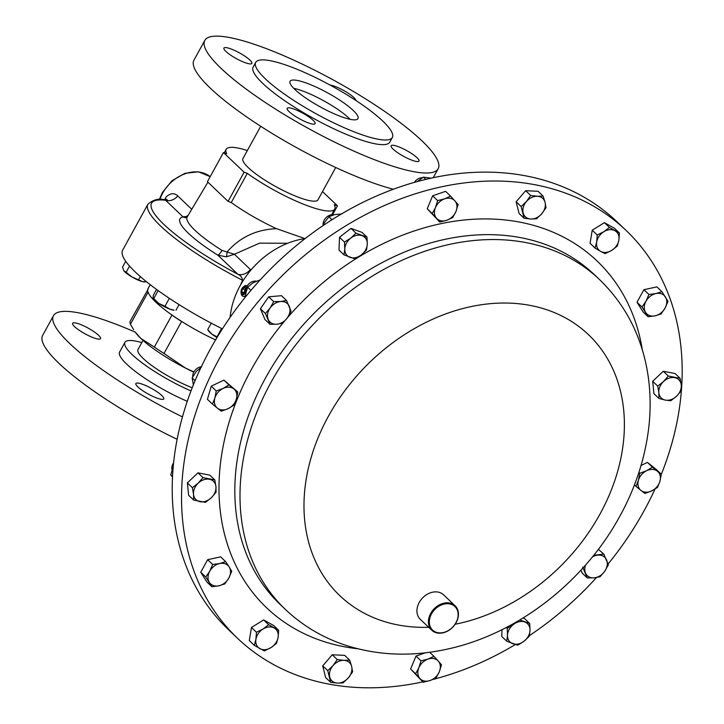 <?xml version="1.0" encoding="UTF-8"?>
<svg xmlns="http://www.w3.org/2000/svg" width="724" height="724" viewBox="0 0 724 724"><rect width="100%" height="100%" fill="white"/><g stroke="black" fill="none" stroke-linecap="round" stroke-linejoin="round"><path stroke-width="1.09" d="M161.814 395.521A15.919 3.258 28.8 0 0 146.8 386.028A15.919 3.258 28.8 0 0 135.877 383.539A15.919 3.258 28.8 0 0 137.832 386.887A15.919 3.258 28.8 0 0 152.855 396.381A15.919 3.258 28.8 0 0 163.778 398.87A15.919 3.258 28.8 0 0 161.814 395.521M98.573 335.284A15.919 3.258 28.8 0 0 83.559 325.791A15.919 3.258 28.8 0 0 72.635 323.302A15.919 3.258 28.8 0 0 74.59 326.651A15.919 3.258 28.8 0 0 89.613 336.144A15.919 3.258 28.8 0 0 100.536 338.633A15.919 3.258 28.8 0 0 98.573 335.284M293.718 88.301A38.734 7.919 -151.2 0 1 348.968 118.175A38.734 7.919 -151.2 0 1 350.099 119.306M353.212 110.446A38.734 7.919 28.8 0 0 316.669 87.332A38.734 7.919 28.8 0 0 290.089 81.278A38.734 7.919 28.8 0 0 294.858 89.432A38.734 7.919 28.8 0 0 331.402 112.546A38.734 7.919 28.8 0 0 357.973 118.6A38.734 7.919 28.8 0 0 353.212 110.446M417.069 157.732A15.919 3.258 28.8 0 0 402.055 148.239A15.919 3.258 28.8 0 0 391.132 145.741A15.919 3.258 28.8 0 0 393.087 149.099A15.919 3.258 28.8 0 0 408.101 158.592A15.919 3.258 28.8 0 0 419.024 161.081A15.919 3.258 28.8 0 0 417.069 157.732M355.873 100.473A15.919 3.258 28.8 0 0 353.828 97.496A15.919 3.258 28.8 0 0 330.017 85.034M249.889 60.056A15.919 3.258 28.8 0 0 234.866 50.562A15.919 3.258 28.8 0 0 223.942 48.074A15.919 3.258 28.8 0 0 225.897 51.422A15.919 3.258 28.8 0 0 240.92 60.925A15.919 3.258 28.8 0 0 251.843 63.413A15.919 3.258 28.8 0 0 249.889 60.056M313.121 120.302A15.919 3.258 28.8 0 0 298.107 110.799A15.919 3.258 28.8 0 0 287.184 108.31A15.919 3.258 28.8 0 0 289.138 111.659A15.919 3.258 28.8 0 0 304.161 121.161A15.919 3.258 28.8 0 0 315.085 123.65A15.919 3.258 28.8 0 0 313.121 120.302M421.802 140.709A133.162 27.241 -151.2 0 1 438.183 168.728A133.162 27.241 -151.2 0 1 346.805 147.904A133.162 27.241 -151.2 0 1 221.164 68.445A133.162 27.241 -151.2 0 1 204.792 40.426A133.162 27.241 -151.2 0 1 296.17 61.25A133.162 27.241 -151.2 0 1 421.802 140.709M393.376 189.245A133.162 27.241 -151.2 0 1 210.322 88.165A133.162 27.241 -151.2 0 1 193.951 60.137L204.792 40.426M382.77 121.089A77.966 15.946 -151.2 0 1 392.354 137.497A77.966 15.946 -151.2 0 1 338.859 125.306A77.966 15.946 -151.2 0 1 265.301 78.789A77.966 15.946 -151.2 0 1 255.717 62.382A77.966 15.946 -151.2 0 1 309.211 74.572A77.966 15.946 -151.2 0 1 382.77 121.089M392.354 137.497L389.802 142.139A77.966 15.946 -151.2 0 1 336.307 129.949A77.966 15.946 -151.2 0 1 262.749 83.423A77.966 15.946 -151.2 0 1 253.165 67.015L255.717 62.382M260.703 126.266L242.956 158.556A42.816 8.76 28.8 0 0 248.214 167.57A42.816 8.76 28.8 0 0 288.604 193.109A42.816 8.76 28.8 0 0 317.99 199.806L335.737 167.516M192.222 387.747A42.816 8.76 -151.2 0 1 143.85 359.095A42.816 8.76 -151.2 0 1 137.976 349.52L142.981 340.407M135.279 332.162A133.162 27.241 28.8 0 0 53.486 315.655L42.644 335.366A133.162 27.241 28.8 0 0 59.015 363.385A133.162 27.241 28.8 0 0 177.127 439.305M53.486 315.655A133.162 27.241 28.8 0 0 69.857 343.674A133.162 27.241 28.8 0 0 182.439 416.906M141.786 342.588A57.685 11.801 28.8 0 0 124.944 342.352L119.632 352.018A57.685 11.801 28.8 0 0 126.718 364.154A57.685 11.801 28.8 0 0 187.272 401.295M124.944 342.352A57.685 11.801 28.8 0 0 132.03 354.488A57.685 11.801 28.8 0 0 190.982 390.942M150.221 284.677L147.977 288.767A63.314 12.951 28.8 0 0 155.76 302.089A63.314 12.951 28.8 0 0 215.589 339.918M240.513 285.03L242.54 280.269A104.102 21.295 -151.2 0 1 147.913 204.213L122.627 250.214A104.102 21.295 28.8 0 0 135.424 272.124A104.102 21.295 28.8 0 0 222.395 328.859M245.798 289.048L244.866 289.618L244.178 292.976M246.377 287.654A4.308 2.579 -70.2 0 0 246.133 287.22A4.308 2.579 -70.2 0 0 242.993 287.265A4.308 2.579 -70.2 0 0 241.056 292.632L241.201 293.627A5.629 3.376 -70.2 0 0 241.843 295.392A5.629 3.376 -70.2 0 0 242.938 296.261A5.629 3.376 -70.2 0 0 245.545 295.673M245.49 296.84L242.938 296.261M241.056 292.632A4.308 2.579 -70.2 0 0 241.554 293.989A4.308 2.579 -70.2 0 0 245.997 292.116M164.538 199.878L166.402 196.638C170.81 192.991 174.602 192.765 177.796 195.96A11.267 8.724 -46.4 0 1 165.588 200.249L165.787 200.032C159.289 198.114 153.334 199.507 147.913 204.213M287.654 243.273L259.59 243.137L234.413 254.26L227.037 251.997A5.412 1.303 -88 0 1 226.286 256.839L217.788 255.129A5.412 1.412 122 0 0 222.015 250.404L227.037 251.997C239.897 237.219 256.396 229.454 276.55 228.684A61.965 12.67 -151.2 0 1 231.264 202.539L228.069 201.39L207.417 181.715L223.463 152.538L226.657 153.687A61.965 12.67 28.8 0 1 226.169 149.334L224.25 152.818M226.286 256.839L234.413 254.26L250.929 270.043M422.771 681.881A281.654 218.051 -46.4 0 1 237.599 638.351A281.654 218.051 -46.4 0 1 207.779 381.81A281.654 218.051 -46.4 0 1 440.789 186.973A281.654 218.051 -46.4 0 1 626.115 230.467A281.654 218.051 -46.4 0 1 661.293 474.419M442.898 632.848A16.896 13.086 -46.4 0 1 431.776 630.242A16.896 13.086 -46.4 0 1 429.984 614.848A16.896 13.086 -46.4 0 1 443.966 603.155A16.896 13.086 -46.4 0 1 455.088 605.771A16.896 13.086 -46.4 0 1 456.88 621.165A16.896 13.086 -46.4 0 1 442.898 632.848M431.776 630.242L420.291 619.301A16.896 13.086 -46.4 0 1 418.499 603.916A16.896 13.086 -46.4 0 1 432.481 592.223A16.896 13.086 -46.4 0 1 443.604 594.829L455.088 605.771M444.255 604.051A16.227 12.561 133.6 0 0 429.332 621.445A16.227 12.561 133.6 0 0 443.224 632.55A16.227 12.561 133.6 0 0 458.147 615.156A16.227 12.561 133.6 0 0 444.255 604.051M333.728 214.82A8.453 6.543 133.6 0 0 326.017 217.643A8.453 6.543 133.6 0 0 323.221 225.454M256.115 281.12A8.453 6.543 133.6 0 0 254.577 281.093A8.453 6.543 133.6 0 0 246.006 292.143M422.354 177.751A8.453 6.543 133.6 0 0 414.3 182.412M173.57 462.971A8.453 6.543 133.6 0 0 171.968 469.641M201.299 366.769A8.453 6.543 133.6 0 0 198.521 367.584A8.453 6.543 133.6 0 0 192.72 376.779M626.115 230.467L616.794 221.58A281.654 218.051 133.6 0 0 251.952 289.184A281.654 218.051 133.6 0 0 228.277 629.464L237.599 638.351M305.13 238.585A76.047 58.87 133.6 0 0 240.124 285.718A76.047 58.87 133.6 0 0 230.114 317.338M201.661 366.824L196.132 371.629L192.15 377.91L193.362 384.869M195.073 380.697L192.15 377.91M173.235 466.473L170.755 474.917L172.502 476.989M172.52 476.591L170.755 474.917M431.115 178.158L423.413 177.145L417.35 181.443M425.775 179.389L423.413 177.145M260.224 279.871L253.002 282.758L247.689 287.265L245.834 293.075L245.49 296.931M250.938 290.36L247.689 287.265M341.882 213.924L334.615 214.603L328.895 216.766L324.669 222.295L323.203 225.49M332.008 219.725L328.895 216.766M530.674 195.471L526.429 201.507L521.162 206.557L524.076 218.232L530.801 219.019L536.493 218.82L541.769 213.77L546.005 207.734L545.072 202.394L543.1 196.059L537.398 196.258L530.674 195.471L525.651 190.693L538.077 191.281L543.1 196.059M524.076 218.232L519.054 213.453L516.14 201.779L525.651 190.693M516.14 201.779L521.162 206.557M523.135 212.892A12.661 9.801 -46.4 0 1 526.429 201.507A12.661 9.801 -46.4 0 1 537.398 196.258A12.661 9.801 133.6 0 1 545.072 202.394A12.661 9.801 -46.4 0 1 541.769 213.77A12.661 9.801 -46.4 0 1 530.801 219.019A12.661 9.801 -46.4 0 1 523.135 212.892M343.086 682.895L348.353 677.845L352.597 671.809L351.656 666.469L349.683 660.134L343.991 660.333L337.257 659.555L333.022 665.591L327.746 670.641L330.66 682.316L337.384 683.103L343.086 682.895M327.746 670.641L322.723 665.863L325.637 677.537L330.66 682.316M322.723 665.863L332.235 654.768L337.257 659.555M332.235 654.768L344.66 655.356L349.683 660.134M351.656 666.469A12.661 9.801 -46.4 0 1 348.353 677.845A12.661 9.801 -46.4 0 1 337.384 683.103A12.661 9.801 133.6 0 1 329.719 676.967A12.661 9.801 -46.4 0 1 333.022 665.591A12.661 9.801 -46.4 0 1 343.991 660.333A12.661 9.801 -46.4 0 1 351.656 666.469M661.311 474.256L652.451 467.179L646.641 470.709L639.79 473.243L638.405 480.311L635.98 486.383L640.93 490.419L644.84 493.46L651.691 490.926L657.501 487.397L659.926 481.324L661.311 474.256L656.297 469.478L647.437 462.401L652.451 467.179M634.441 484.926L635.98 486.383M638.903 472.401L639.79 473.243M641.048 465.46L647.437 462.401M646.641 470.709A12.661 9.801 -46.4 0 1 657.401 471.215A12.661 9.801 -46.4 0 1 659.926 481.324A12.661 9.801 133.6 0 1 651.691 490.926A12.661 9.801 -46.4 0 1 640.93 490.419A12.661 9.801 -46.4 0 1 638.405 480.311A12.661 9.801 -46.4 0 1 646.641 470.709M212.44 404.119L221.3 411.196L228.15 408.653L233.961 405.132L236.386 399.051L237.771 391.992L228.92 384.906L223.101 388.435L216.25 390.969L214.865 398.037L212.44 404.119L207.426 399.34L211.236 386.191L216.25 390.969M211.236 386.191L223.897 380.127L228.92 384.906M223.897 380.127L237.771 391.992M228.15 408.653A12.661 9.801 -46.4 0 1 217.39 408.146A12.661 9.801 -46.4 0 1 214.865 398.037A12.661 9.801 133.6 0 1 223.101 388.435A12.661 9.801 -46.4 0 1 233.861 388.942A12.661 9.801 -46.4 0 1 236.386 399.051A12.661 9.801 -46.4 0 1 228.15 408.653M680.117 378.326L668.297 376.028L663.519 381.557L657.709 386.1L658.849 392.77L658.949 398.462L665.374 400.101L670.768 400.761L676.578 396.218L681.356 390.688L681.257 384.996L680.117 378.326L675.103 373.548L663.284 371.249L668.297 376.028M657.709 386.1L652.695 381.313L653.926 393.684L658.949 398.462M652.695 381.313L663.284 371.249M663.519 381.557A12.661 9.801 -46.4 0 1 674.723 377.666A12.661 9.801 -46.4 0 1 681.257 384.996A12.661 9.801 133.6 0 1 676.578 396.218A12.661 9.801 -46.4 0 1 665.374 400.101A12.661 9.801 -46.4 0 1 658.849 392.77A12.661 9.801 -46.4 0 1 663.519 381.557M436.11 677.773L439.323 671.791L441.504 664.813L438.255 661.075L433.966 656.351L428.02 659.084L421.033 660.84L418.852 667.809L415.63 673.791L423.169 682.252L430.156 680.506L436.11 677.773M415.63 673.791L410.617 669.012L423.169 682.252M410.617 669.012L416.01 656.062L421.033 660.84M429.676 652.261L433.966 656.351M416.01 656.062L425.431 652.795M438.255 661.075A12.661 9.801 -46.4 0 1 439.323 671.791A12.661 9.801 -46.4 0 1 430.156 680.506A12.661 9.801 133.6 0 1 419.92 678.515A12.661 9.801 -46.4 0 1 418.852 667.809A12.661 9.801 -46.4 0 1 428.02 659.084A12.661 9.801 -46.4 0 1 438.255 661.075M193.634 500.049L205.453 502.347L211.263 497.804L216.042 492.275L215.942 486.591L214.802 479.912L202.982 477.614L198.213 483.143L192.394 487.686L193.534 494.365L193.634 500.049L188.62 495.27L187.38 482.908L192.394 487.686M187.38 482.908L197.969 472.835L202.982 477.614M197.969 472.835L209.788 475.134L214.802 479.912M211.263 497.804A12.661 9.801 -46.4 0 1 200.059 501.696A12.661 9.801 -46.4 0 1 193.534 494.365A12.661 9.801 133.6 0 1 198.213 483.143A12.661 9.801 -46.4 0 1 209.417 479.261A12.661 9.801 -46.4 0 1 215.942 486.591A12.661 9.801 -46.4 0 1 211.263 497.804M437.64 200.602L435.459 207.571L432.246 213.553L439.785 222.024L446.771 220.268L452.717 217.535L455.939 211.553L458.12 204.584L450.581 196.113L444.627 198.856L437.64 200.602L432.626 195.824L445.568 191.335L450.581 196.113M439.785 222.024L427.223 208.774L432.626 195.824M427.223 208.774L432.246 213.553M436.536 218.286A12.661 9.801 -46.4 0 1 435.459 207.571A12.661 9.801 -46.4 0 1 444.627 198.856A12.661 9.801 133.6 0 1 454.871 200.838A12.661 9.801 -46.4 0 1 455.939 211.553A12.661 9.801 -46.4 0 1 446.771 220.268A12.661 9.801 -46.4 0 1 436.536 218.286M609.418 227.445L603.843 231.707L597.237 234.983L596.685 242.024L595.083 248.088L600.612 251.364L605.11 253.653L611.717 250.386L617.282 246.124L618.884 240.06L619.436 233.019L609.418 227.445L604.404 222.666L614.423 228.241L619.436 233.019M595.083 248.088L590.069 243.309L592.223 230.205L604.404 222.666M592.223 230.205L597.237 234.983M596.685 242.024A12.661 9.801 -46.4 0 1 603.843 231.707A12.661 9.801 -46.4 0 1 614.947 230.721A12.661 9.801 133.6 0 1 618.884 240.06A12.661 9.801 -46.4 0 1 611.717 250.386A12.661 9.801 -46.4 0 1 600.612 251.364A12.661 9.801 -46.4 0 1 596.685 242.024M265.418 313.519L269.962 324.307L276.885 324.225L282.776 323.166L287.437 317.7L291.048 311.248L286.514 300.469L280.622 301.528L273.69 301.6L270.079 308.053L265.418 313.519L260.405 308.741L268.676 296.822L273.69 301.6M269.962 324.307L264.948 319.528L260.405 308.741M268.676 296.822L281.491 295.691L286.514 300.469M276.885 324.225A12.661 9.801 -46.4 0 1 268.206 319.402A12.661 9.801 -46.4 0 1 270.079 308.053A12.661 9.801 133.6 0 1 280.622 301.528A12.661 9.801 -46.4 0 1 289.301 306.352A12.661 9.801 -46.4 0 1 287.437 317.7A12.661 9.801 -46.4 0 1 276.885 324.225M264.332 650.93L270.939 647.654L276.514 643.392L278.107 637.328L278.668 630.287L268.64 624.712L263.074 628.975L256.468 632.251L255.907 639.301L254.314 645.356L264.332 650.93M256.468 632.251L251.454 627.473L249.3 640.577L254.314 645.356M251.454 627.473L263.627 619.934L268.64 624.712M263.627 619.934L273.645 625.509L278.668 630.287M278.107 637.328A12.661 9.801 -46.4 0 1 270.939 647.654A12.661 9.801 -46.4 0 1 259.844 648.632A12.661 9.801 133.6 0 1 255.907 639.301A12.661 9.801 -46.4 0 1 263.074 628.975A12.661 9.801 -46.4 0 1 274.17 627.998A12.661 9.801 -46.4 0 1 278.107 637.328M580.965 570.141L582.223 573.127L587.245 577.906L594.169 577.833L600.06 576.766L604.712 571.308L608.332 564.856L603.789 554.068L593.734 555.281M598.368 549.326L603.789 554.068M582.702 567.118L587.245 577.906M592.368 556.982A12.661 9.801 -46.4 0 1 597.897 555.127A12.661 9.801 -46.4 0 1 606.576 559.951A12.661 9.801 -46.4 0 1 604.712 571.308A12.661 9.801 133.6 0 1 594.169 577.833A12.661 9.801 -46.4 0 1 585.49 573.01A12.661 9.801 -46.4 0 1 585.598 565.001M344.497 242.06L344.787 248.975L344.036 254.902L355.05 258.866L361.312 254.92L366.534 249.988L367.285 244.06L366.996 237.146L355.982 233.173L350.76 238.115L344.497 242.06L339.484 237.273L350.959 228.395L355.982 233.173M344.036 254.902L339.022 250.124L339.484 237.273M350.959 228.395L361.982 232.368L366.996 237.146M350.063 257.382A12.661 9.801 -46.4 0 1 344.787 248.975A12.661 9.801 -46.4 0 1 350.76 238.115A12.661 9.801 133.6 0 1 362.009 235.653A12.661 9.801 -46.4 0 1 367.285 244.06A12.661 9.801 -46.4 0 1 361.312 254.92A12.661 9.801 -46.4 0 1 350.063 257.382M211.851 586.721L218.865 585.797L224.847 583.879L228.811 578.105L231.734 571.345L229.209 566.983L225.644 561.634L219.671 563.544L212.657 564.467L209.725 571.236L205.761 577.01L211.851 586.721L206.838 581.942L200.747 572.231L205.761 577.01M200.747 572.231L207.643 559.688L212.657 564.467M207.643 559.688L220.63 556.856L225.644 561.634M228.811 578.105A12.661 9.801 -46.4 0 1 218.865 585.797A12.661 9.801 -46.4 0 1 209.327 582.358A12.661 9.801 133.6 0 1 209.725 571.236A12.661 9.801 -46.4 0 1 219.671 563.544A12.661 9.801 -46.4 0 1 229.209 566.983A12.661 9.801 -46.4 0 1 228.811 578.105M501.985 629.69L501.741 636.45L506.755 641.229L517.769 645.193L524.031 641.247L529.253 636.315L530.004 630.387L529.715 623.473L519.778 619.979M522.945 618.061L524.701 618.694L529.715 623.473M506.293 627.5L507.216 628.378L507.506 635.301L506.755 641.229M516.248 622.052L507.216 628.378M524.728 621.979A12.661 9.801 -46.4 0 1 530.004 630.387A12.661 9.801 -46.4 0 1 524.031 641.247A12.661 9.801 133.6 0 1 512.782 643.708A12.661 9.801 -46.4 0 1 507.506 635.301A12.661 9.801 -46.4 0 1 513.479 624.432A12.661 9.801 -46.4 0 1 524.728 621.979M661.899 291.654L655.926 293.564L648.912 294.487L645.98 301.256L642.016 307.03L648.107 316.741L655.12 315.818L661.093 313.899L665.057 308.125L667.99 301.365L661.899 291.654L656.876 286.876L643.889 289.709L648.912 294.487M642.016 307.03L636.993 302.252L643.093 311.963L648.107 316.741M636.993 302.252L643.889 289.709M645.98 301.256A12.661 9.801 -46.4 0 1 655.926 293.564A12.661 9.801 -46.4 0 1 665.465 297.003A12.661 9.801 133.6 0 1 665.057 308.125A12.661 9.801 -46.4 0 1 655.12 315.818A12.661 9.801 -46.4 0 1 645.582 312.379A12.661 9.801 -46.4 0 1 645.98 301.256M654.985 489.116A281.654 218.051 -46.4 0 1 608.079 564.014M596.458 577.553A281.654 218.051 -46.4 0 1 529.389 635.645M515.343 644.55A281.654 218.051 -46.4 0 1 432.599 679.546M223.463 152.538L244.115 172.203L247.309 173.362A61.965 12.67 28.8 0 0 301.917 203.562A61.965 12.67 28.8 0 0 334.769 209.037A61.965 12.67 28.8 0 0 334.28 204.684L337.474 205.833L322.515 191.579M247.373 150.529A61.965 12.67 28.8 0 0 226.169 149.334M247.309 173.362L231.264 202.539M276.55 228.684L304.967 238.612M243.183 280.559A11.267 2.389 25.6 0 0 242.54 280.269C242.187 277.455 240.612 275.437 237.816 274.206A101.396 20.743 -151.2 0 1 161.153 221.707A101.396 20.743 -151.2 0 1 165.588 200.249L183.063 216.892L186.294 216.44A5.412 4.353 -124.8 0 0 187.335 216.684M186.566 217.58A5.412 5.159 77.3 0 1 183.063 216.892A68.961 14.109 -151.2 0 0 217.788 255.129L237.816 274.206A11.267 8.724 -46.4 0 0 250.386 269.473M166.611 200.059A11.267 2.923 26.9 0 0 165.353 198.258M188.059 215.462L186.294 216.44M337.474 205.833L332.606 214.702M244.115 172.203L228.069 201.39M245.943 289.247L244.712 287.482L242.585 288.795L241.716 291.917L242.974 293.718L245.101 292.406L245.888 289.564M247.237 285.917A5.629 3.376 -70.2 0 0 246.748 285.663A5.629 3.376 -70.2 0 0 243.735 286.586L242.993 287.265M244.024 292.749L241.716 291.917M244.866 289.618L242.585 288.795M171.624 314.687L171.932 315.085L154.357 347.058L140.854 338.452L135.135 331.936A57.685 11.801 28.8 0 0 140.854 338.452A57.685 11.801 28.8 0 0 185.48 368.082A57.685 11.801 28.8 0 0 193.77 372.163M154.357 347.058A63.314 12.951 28.8 0 0 163.995 353.457L181.57 321.492L182.276 321.764M171.932 315.085A63.314 12.951 28.8 0 0 181.57 321.492M148.103 289.211L130.166 321.239A63.314 12.951 28.8 0 0 130.42 324.262L147.995 292.288L148.384 292.55M147.741 289.274A63.314 12.951 28.8 0 0 147.995 292.288M133.696 329.755L130.42 324.262M193.896 371.937L185.48 368.082L163.995 353.457M146.673 281.88L142.601 281.663L131.877 276.912A12.661 2.588 28.8 0 0 142.601 281.663A12.661 2.588 28.8 0 0 144.411 281.935A12.661 2.588 28.8 0 0 144.61 281.935M129.56 266.079L126.148 272.278L131.877 276.912A12.661 2.588 -151.2 0 1 123.804 270.676L123.723 270.559A12.661 2.588 28.8 0 0 123.723 270.568A12.661 2.588 28.8 0 0 123.804 270.676L122.528 267.138L125.732 261.31M126.148 272.278L123.804 270.676M140.329 276.586L138.682 279.6M217.327 337.004L211.861 334.144L207.734 329.583L208.774 331.167A12.661 2.588 28.8 0 0 211.861 334.144A12.661 2.588 28.8 0 0 216.992 337.547M211.263 323.157L207.734 329.583M221.616 328.47L217.055 336.778M169.335 298.333L164.991 306.234L169.968 309.193A12.661 2.588 28.8 0 0 174.059 310.171L169.968 309.193A12.661 2.588 -151.2 0 1 158.8 303.456L152.999 297.926L153.388 295.184L156.547 289.428M153.162 298.478L153.37 298.795A12.661 2.588 28.8 0 0 158.8 303.456L164.991 306.234M158.149 290.586L153.678 298.722L152.999 297.926M179.072 304.623L176.004 310.207M210.186 176.683A33.802 26.164 133.6 0 0 162.692 193.1A33.802 26.164 133.6 0 0 159.859 199.553M177.796 195.96L191.76 209.272M222.015 250.404A63.558 13.005 -151.2 0 1 194.991 230.323A63.558 13.005 -151.2 0 1 187.226 216.865L207.924 182.204M428.689 627.301A180.258 139.551 -46.4 0 1 305.32 485.152A180.258 139.551 -46.4 0 1 469.903 306.84A180.258 139.551 -46.4 0 1 624.287 430.246A180.258 139.551 -46.4 0 1 458.464 623.554A180.258 139.551 -46.4 0 1 455.143 624.251M285.328 609.373A227.752 176.321 -46.4 0 1 261.21 401.929A227.752 176.321 -46.4 0 1 449.631 244.368A227.752 176.321 -46.4 0 1 599.499 279.545L594.332 274.631A227.752 176.321 -46.4 0 0 444.473 239.454A227.752 176.321 -46.4 0 0 256.043 397.014A227.752 176.321 -46.4 0 0 280.161 604.459L285.328 609.373C302.605 625.717 322.705 637.681 345.629 645.256C377.874 655.582 411.612 656.903 446.826 649.229C516.004 634.514 582.06 583.843 618.278 519.036C634.686 489.976 644.803 459.767 648.659 428.418C651.419 405.187 650.288 382.661 645.265 360.842C637.735 328.868 622.477 301.772 599.499 279.545M287.374 317.791A239.517 185.425 -46.4 0 1 439.45 223.988A239.517 185.425 -46.4 0 1 642.351 349.954M357.728 648.758A239.517 185.425 -46.4 0 1 283.12 322.823M438.183 168.728L433.242 177.706M159.352 199.543L162.357 192.53L171.986 180.756L184.892 173.335L198.548 171.814L210.186 176.674M334.769 209.037L331.628 214.757M186.801 217.535L187.226 216.865M165.787 200.032L167.38 199.869L166.601 200.883M247.273 285.853L246.748 285.663M144.411 281.935L144.954 281.944"/></g></svg>
